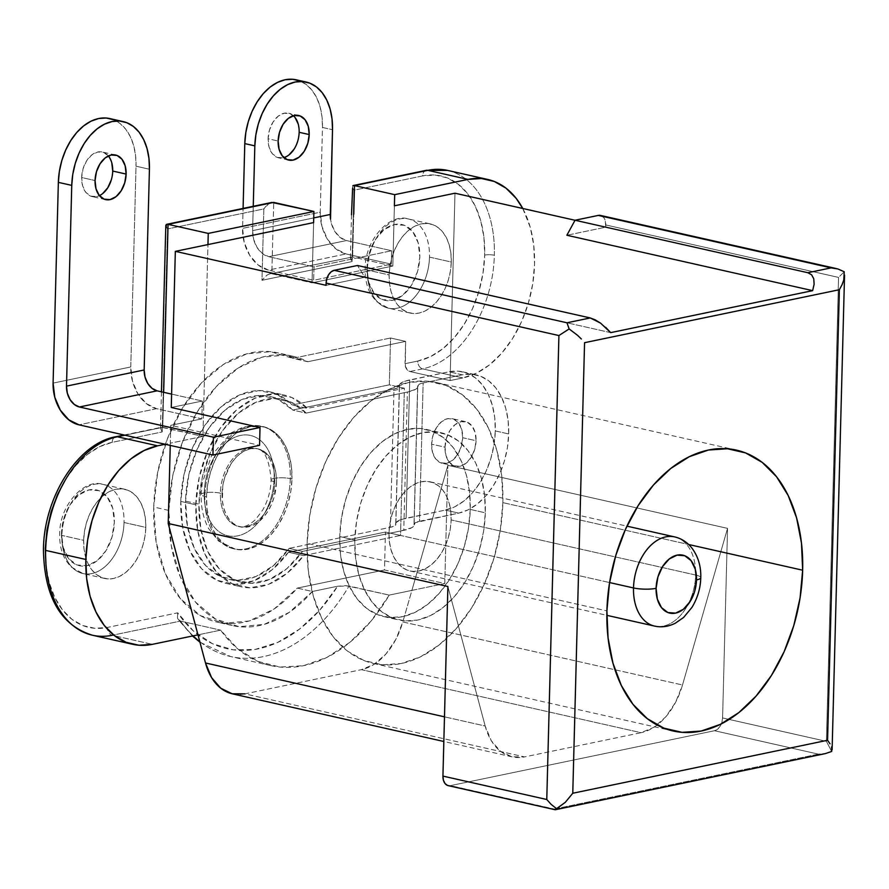 <?xml version="1.0" encoding="UTF-8"?>
<svg xmlns="http://www.w3.org/2000/svg" width="889" height="889" viewBox="0 0 889 889"><rect width="100%" height="100%" fill="white"/><g stroke="black" fill="none" stroke-linecap="round" stroke-linejoin="round"><path stroke-width="0.67" stroke-dasharray="4.45 3.33" d="M656.349 626.401A45.706 30.159 102.7 0 0 695.654 575.027L451.145 519.921A45.706 30.159 102.7 0 0 430.12 481.805A45.706 30.159 102.7 0 0 388.993 532.844L389.827 524.021L391.805 515.287L394.883 506.974L398.928 499.407L403.784 492.884L409.262 487.639L415.152 483.894L421.242 481.771L427.276 481.371L433.043 482.705L438.299 485.705L442.866 490.272L446.556 496.229L449.223 503.341L450.779 511.342L451.145 519.921L450.312 528.755L448.334 537.489L445.256 545.802L441.211 553.358L436.366 559.892L430.876 565.126L424.986 568.882L418.897 570.994L412.863 571.394L407.095 570.071L401.839 567.071L397.272 562.493L393.583 556.536L390.916 549.424L389.371 541.423L388.993 532.844L609.587 582.562L388.993 532.844A45.706 30.159 102.7 0 0 410.018 570.971A45.706 30.159 102.7 0 0 451.145 519.921L695.654 575.027A45.706 30.159 -77.3 0 1 654.537 626.078M674.629 536.9A45.706 30.159 -77.3 0 1 695.654 575.027A15.991 3.456 -178.5 0 1 700.765 577.706A15.991 3.456 1.5 0 0 695.654 575.027A45.706 30.159 102.7 0 0 672.817 536.589M470.248 509.419L485.316 512.82A95.979 63.341 -77.3 0 1 398.972 620.011A95.979 63.341 -77.3 0 1 354.822 539.956L339.742 536.556A95.979 63.341 102.7 0 0 383.892 616.622A95.979 63.341 102.7 0 0 470.248 509.419L468.514 527.955L464.347 546.302L457.891 563.759L449.401 579.639L439.21 593.341L427.698 604.342L415.319 612.221L402.539 616.666L389.86 617.522L377.758 614.732L366.701 608.42L357.122 598.819L349.377 586.318L343.776 571.371L340.52 554.569L339.742 536.556L341.476 518.02L345.654 499.674L352.111 482.227L360.59 466.336L370.78 452.634L382.292 441.633L394.672 433.754L407.451 429.309L420.13 428.465L432.232 431.243L443.289 437.555L452.868 447.156L460.613 459.669L466.225 474.604L469.47 491.406L470.248 509.419A95.979 63.341 102.7 0 0 426.098 429.365A95.979 63.341 102.7 0 0 339.742 536.556L354.822 539.956L355.589 557.97L358.845 574.772L364.457 589.707L372.191 602.22L381.781 611.821L392.838 618.133L404.94 620.911L417.619 620.066L430.398 615.621L442.778 607.743L454.279 596.741L464.48 583.04L472.959 567.149L479.415 549.702L483.594 531.355L485.316 512.82L484.549 494.806L481.293 478.004L475.693 463.058L467.947 450.556L458.357 440.955L447.311 434.643L435.21 431.854L422.519 432.71L409.751 437.155L397.361 445.022L385.859 456.035L375.669 469.736L367.179 485.616L360.723 503.074L356.556 521.41L354.822 539.956A95.979 63.341 -77.3 0 1 441.166 432.754A95.979 63.341 -77.3 0 1 485.316 512.82L470.248 509.419M274.156 478.36A51.418 33.938 -77.3 0 1 237.885 535.811A51.418 33.938 -77.3 0 1 204.237 492.895A11.424 2.467 -178.5 0 1 220.383 493.162A39.994 26.392 102.7 0 0 240.363 526.799A39.994 26.392 102.7 0 0 274.757 481.86A11.424 2.467 -178.5 0 1 271.101 479.949A11.424 2.467 -178.5 0 1 274.156 478.36A11.424 2.467 -178.5 0 1 290.292 478.626A62.841 41.472 -77.3 0 1 236.241 549.258A62.841 41.472 -77.3 0 1 204.848 496.395A11.424 2.467 -178.5 0 1 201.192 494.484A11.424 2.467 -178.5 0 1 204.237 492.895A51.418 33.938 102.7 0 0 237.885 535.811A51.418 33.938 102.7 0 0 274.156 478.36A51.418 33.938 102.7 0 0 240.508 435.432A51.418 33.938 102.7 0 0 204.237 492.895A11.424 2.467 1.5 0 0 201.192 494.484A11.424 2.467 1.5 0 0 204.848 496.395A62.841 41.472 102.7 0 0 233.751 548.813A62.841 41.472 102.7 0 0 290.292 478.626L291.97 479.004A62.841 41.472 -77.3 0 1 235.429 549.191A62.841 41.472 -77.3 0 1 206.526 496.773L204.848 496.395L206.526 496.773L207.026 508.564L209.159 519.565L212.827 529.355L217.894 537.545L224.172 543.824L231.407 547.957L239.33 549.78L247.642 549.224L256.01 546.313L264.111 541.157L271.645 533.956L278.324 524.977L283.88 514.575L288.103 503.152L290.836 491.139L291.97 479.004L291.459 467.214L289.336 456.213L285.658 446.422L280.591 438.233L274.323 431.954L267.078 427.82L259.155 425.998L250.854 426.553L242.486 429.465L234.385 434.621L226.839 441.822L220.172 450.801L214.616 461.191L210.393 472.626L207.659 484.638L206.526 496.773A62.841 41.472 -77.3 0 1 263.066 426.587A62.841 41.472 -77.3 0 1 291.97 479.004L290.292 478.626A62.841 41.472 102.7 0 0 261.388 426.209A62.841 41.472 102.7 0 0 204.848 496.395A62.841 41.472 -77.3 0 1 258.899 425.764A62.841 41.472 -77.3 0 1 290.292 478.626A11.424 2.467 1.5 0 0 274.156 478.36A11.424 2.467 1.5 0 0 271.101 479.949A11.424 2.467 1.5 0 0 274.757 481.86A39.994 26.392 102.7 0 0 256.365 448.501A39.994 26.392 102.7 0 0 220.383 493.162L222.061 493.539A39.994 26.392 -77.3 0 1 258.032 448.878A39.994 26.392 -77.3 0 1 276.435 482.238L274.757 481.86L276.435 482.238A39.994 26.392 -77.3 0 1 240.452 526.899A39.994 26.392 -77.3 0 1 222.061 493.539L220.383 493.162A39.994 26.392 102.7 0 0 238.774 526.521A39.994 26.392 102.7 0 0 274.757 481.86A39.994 26.392 102.7 0 0 254.776 448.223A39.994 26.392 102.7 0 0 220.383 493.162A11.424 2.467 1.5 0 0 204.237 492.895A51.418 33.938 -77.3 0 1 240.508 435.432A51.418 33.938 -77.3 0 1 274.156 478.36M445 447.189A22.847 15.08 -77.3 0 1 465.558 421.664A22.847 15.08 -77.3 0 1 476.071 440.733L462.68 437.71A22.847 15.08 102.7 0 0 452.168 418.652A22.847 15.08 102.7 0 0 431.598 444.167L445 447.189L446.411 438.41L449.967 430.476L455.135 424.586L461.124 421.653L467.025 422.119L471.937 425.909L475.115 432.443L476.071 440.733L474.67 449.512L471.114 457.446L465.947 463.336L459.957 466.269L454.057 465.803L449.134 462.013L445.956 455.479L445 447.189L431.598 444.167L432.565 452.457L435.743 459.002L440.655 462.78L446.556 463.247L452.545 460.313L457.713 454.423L461.269 446.489L462.68 437.71L461.713 429.42L458.535 422.886L453.623 419.097L447.723 418.641L441.733 421.575L436.566 427.453L433.01 435.388L431.598 444.167A22.847 15.08 102.7 0 0 442.111 463.236A22.847 15.08 102.7 0 0 462.68 437.71L476.071 440.733A22.847 15.08 -77.3 0 1 455.512 466.247A22.847 15.08 -77.3 0 1 445 447.189M831.559 746.949L831.659 751.461L826.414 741.359L831.659 751.461L825.214 753.628L818.358 754.128L714.523 730.725A11.424 7.545 102.7 0 0 721.357 723.857A11.424 7.545 102.7 0 0 722.579 717.956L826.414 741.359L838.56 277.412L605.776 224.95L838.56 277.412L844.217 271.745L838.56 277.412L826.414 741.359L722.579 717.956L727.546 528.366L447.867 465.336L444.767 583.551L384.481 569.96L385.47 532.044L400.539 535.445L400.661 530.977L411.84 527.666L413.729 526.077L415.241 522.665L458.724 513.109L445.333 510.086L406.117 518.243L409.74 379.947L448.945 371.791L462.347 374.814A70.842 46.75 -77.3 0 1 476.115 374.858A70.842 46.75 -77.3 0 1 508.697 433.943L495.306 430.932A70.842 46.75 102.7 0 0 462.713 371.835A70.842 46.75 102.7 0 0 448.945 371.791L462.347 374.814L423.142 382.97L418.863 384.381L417.352 387.793L415.463 389.382L407.384 392.049L306.138 413.096L292.748 410.073A93.689 61.841 102.7 0 0 269.845 396.494A93.689 61.841 102.7 0 0 185.545 501.129L198.947 504.152A93.689 61.841 -77.3 0 1 283.247 399.505A93.689 61.841 -77.3 0 1 306.138 413.096L292.748 410.073L393.994 389.026L390.371 527.321L289.125 548.369L273.501 565.593L255.921 576.539L237.785 580.295L220.594 576.572L205.715 565.66L194.358 548.457L187.457 526.355L185.545 501.129L188.801 474.837L196.947 449.601L209.337 427.465L224.95 410.218L242.53 399.261L260.655 395.483L277.857 399.183L292.748 410.073L393.994 389.026L398.261 387.615L399.772 384.204L405.028 381.181L448.945 371.791L458.313 371.169L467.247 373.224L475.404 377.881L482.471 384.97L488.194 394.205L492.328 405.228L494.728 417.63L495.306 430.932L494.017 444.611L490.939 458.146L486.183 471.026L479.916 482.749L472.392 492.873L463.902 500.996L454.757 506.808L445.333 510.086L401.406 519.465L396.15 522.499L394.649 525.91L390.371 527.321L289.125 548.369L302.516 551.391L400.661 530.977L400.539 535.445L303.549 555.614A98.257 64.853 -77.3 0 1 241.041 586.762A98.257 64.853 -77.3 0 1 195.836 504.796L180.767 501.396A98.257 64.853 102.7 0 0 225.973 583.373A98.257 64.853 102.7 0 0 288.469 552.213L303.549 555.614L287.136 573.205L268.767 584.229L249.909 587.818L232.073 583.673L216.672 572.127L204.937 554.114L197.803 531.055L195.836 504.796L199.203 477.426L207.626 451.134L220.439 428.02L236.618 409.907L254.876 398.261L273.745 394.005L291.736 397.472L307.405 408.395L404.395 388.226L404.284 392.694L306.138 413.096L291.259 402.206L274.056 398.505L255.932 402.284L238.341 413.241L222.728 430.476L210.349 452.623L202.203 477.86L198.947 504.152L200.847 529.377L207.759 551.48L219.116 568.682L233.985 579.584L251.187 583.317L269.311 579.55L286.903 568.616L302.516 551.391A93.689 61.841 -77.3 0 1 242.041 582.306A93.689 61.841 -77.3 0 1 198.947 504.152L185.545 501.129A93.689 61.841 102.7 0 0 228.651 579.284A93.689 61.841 102.7 0 0 289.125 548.369L302.516 551.391L400.661 530.977L404.395 388.226L389.326 384.837L390.549 337.998L405.628 341.387L307.838 361.723L292.759 358.323A138.028 91.1 102.7 0 0 277.913 352.866A138.028 91.1 102.7 0 0 153.73 507.019L168.81 510.419A138.028 91.1 -77.3 0 1 292.992 356.267A138.028 91.1 -77.3 0 1 307.838 361.723L285.669 355.078L262.011 357.178L238.396 367.89L216.349 386.526L197.28 411.874L182.412 442.311L172.71 475.882L168.81 510.419L171.277 545.746L180.411 577.072L195.547 602.12L215.56 619.066L239.019 626.667L264.189 624.378L289.247 612.365L312.372 591.485L337.576 586.251L319.696 610.176L299.46 629.156L277.701 642.414L255.31 649.392L233.229 649.815L212.36 643.647L193.58 631.146L177.667 612.843L107.336 627.456L94.801 628.301L82.844 625.545L71.92 619.311L62.452 609.832L54.807 597.464L49.262 582.706L46.05 566.104M293.37 115.703A22.847 15.08 102.7 0 0 288.647 113.236A22.847 15.08 102.7 0 0 268.089 138.762L278.135 141.018L268.089 138.762L269.489 129.972L273.056 122.037L278.224 116.159L284.213 113.225L290.114 113.681L295.026 117.47M108.358 155.953A22.847 15.08 102.7 0 0 102.213 151.997A22.847 15.08 102.7 0 0 81.655 177.522L95.056 180.534L81.655 177.522L83.066 168.732L86.622 160.798L91.789 154.919L97.779 151.986L103.68 152.441L108.591 156.231L111.77 162.765M124.027 522.499A45.706 30.159 -77.3 0 1 84.722 573.861A45.706 30.159 -77.3 0 1 61.886 535.411A45.706 30.159 102.7 0 0 82.91 573.538A45.706 30.159 102.7 0 0 124.027 522.499L145.807 527.399A45.706 30.159 -77.3 0 1 104.68 578.45A45.706 30.159 -77.3 0 1 83.655 540.323L61.886 535.411L83.655 540.323L84.022 548.902L85.577 556.903L88.244 564.015L91.934 569.971L96.49 574.538L101.757 577.55L107.525 578.872L113.559 578.472L119.648 576.35L125.538 572.605L131.016 567.36L135.873 560.837L139.917 553.269L142.985 544.968L144.974 536.223L145.807 527.399L145.429 518.82L143.885 510.819L141.218 503.707L137.528 497.751L132.961 493.184L127.705 490.172L121.937 488.85L115.892 489.25L109.814 491.373L103.913 495.117L98.435 500.363L93.589 506.886L89.545 514.453L86.466 522.754L84.477 531.489L83.655 540.323A45.706 30.159 -77.3 0 1 124.782 489.272A45.706 30.159 -77.3 0 1 145.807 527.399L124.027 522.499A45.706 30.159 102.7 0 0 103.002 484.372A45.706 30.159 102.7 0 0 61.886 535.411A45.706 30.159 -77.3 0 1 101.19 484.049A45.706 30.159 -77.3 0 1 124.027 522.499M61.519 533.311A38.849 25.637 102.7 0 0 86.944 565.737A38.849 25.637 102.7 0 0 114.348 522.332L111.958 537.256L105.902 550.747L97.123 560.748L86.944 565.737L76.91 564.96L68.553 558.514L63.152 547.402L61.519 533.311L63.908 518.387L69.964 504.896L78.743 494.895L88.922 489.906L98.957 490.684L107.313 497.129L112.714 508.241L114.348 522.332A38.849 25.637 102.7 0 0 88.922 489.906A38.849 25.637 102.7 0 0 61.519 533.311M429.498 257.11A45.706 30.159 -77.3 0 1 390.193 308.483A45.706 30.159 -77.3 0 1 367.357 270.034A45.706 30.159 102.7 0 0 388.382 308.161A45.706 30.159 102.7 0 0 429.498 257.11L451.279 262.022A45.706 30.159 -77.3 0 1 410.151 313.061A45.706 30.159 -77.3 0 1 389.126 274.945L367.357 270.034L389.126 274.945L389.504 283.524L391.049 291.525L393.716 298.637L397.405 304.594L401.972 309.161L407.229 312.172L412.996 313.495L419.03 313.095L425.12 310.972L431.009 307.227L436.499 301.982L441.344 295.459L445.389 287.892L448.467 279.579L450.445 270.845L451.279 262.022L450.901 253.443L449.356 245.442L446.689 238.33L443 232.373L438.433 227.795L433.176 224.795L427.409 223.472L421.375 223.872L415.285 225.984L409.396 229.74L403.906 234.974L399.061 241.508L395.016 249.064L391.938 257.377L389.96 266.111L389.126 274.945A45.706 30.159 -77.3 0 1 430.254 223.895A45.706 30.159 -77.3 0 1 451.279 262.022L429.498 257.11A45.706 30.159 102.7 0 0 408.473 218.994A45.706 30.159 102.7 0 0 367.357 270.034A45.706 30.159 -77.3 0 1 406.673 218.672A45.706 30.159 -77.3 0 1 429.498 257.11M366.99 267.933A38.849 25.637 102.7 0 0 392.416 300.36A38.849 25.637 102.7 0 0 419.819 256.954L417.43 271.878L411.385 285.369L402.595 295.37L392.416 300.36L382.381 299.571L374.025 293.137L368.624 282.024L366.99 267.933L369.391 253.009L375.436 239.508L384.215 229.506L394.405 224.528L404.428 225.306L412.785 231.751L418.186 242.864L419.819 256.954A38.849 25.637 102.7 0 0 394.405 224.528A38.849 25.637 102.7 0 0 366.99 267.933M448.623 170.655A101.69 67.12 -77.3 0 1 494.362 255.243A6.856 1.478 1.5 0 0 484.683 255.076A94.834 62.586 102.7 0 0 422.631 175.911A6.856 4.934 78.3 0 1 426.175 170.355M502.874 502.641A143.962 95.012 102.7 0 0 436.643 382.548A143.962 95.012 102.7 0 0 307.116 543.335L606.898 610.899L307.116 543.335L308.283 570.36L313.161 595.563L321.574 617.977L333.186 636.746L347.555 651.137L364.146 660.605L382.292 664.783L401.317 663.505L420.486 656.838L439.055 645.025L456.313 628.523L471.603 607.965L484.338 584.14L494.017 557.97L500.274 530.444L502.874 502.641L501.707 475.615L496.829 450.412L488.428 427.998L476.804 409.24L462.436 394.849L445.856 385.382L427.698 381.203L408.673 382.47L389.515 389.138L370.935 400.95L353.678 417.452L338.387 438.01L325.663 461.836L315.973 488.017L309.716 515.531L307.116 543.335A143.962 95.012 102.7 0 0 373.347 663.427A143.962 95.012 102.7 0 0 502.874 502.641L688.697 544.513L502.874 502.641M296.181 79.799A57.129 37.705 102.7 0 1 322.463 127.449L320.24 212.215L242.564 228.362L243.086 208.415L242.564 228.362A36.56 26.314 78.3 0 0 268.422 270.089L346.11 253.943L268.422 270.089L258.243 265.066L249.753 255.365L244.242 242.475L242.564 228.362L320.24 212.215A36.56 26.314 -101.7 0 0 346.11 253.943L391.327 264.133L313.639 280.279L268.422 270.089L313.639 280.279L313.995 266.9L391.671 250.742L313.995 266.9L313.639 280.279L391.327 264.133L391.671 250.742L346.454 240.552L268.778 256.71L313.995 266.9L268.778 256.71A22.847 16.447 78.3 0 1 252.609 230.629L253.254 206.304L252.609 230.629L253.665 239.452L257.11 247.509L262.411 253.565L268.778 256.71L346.454 240.552A22.847 16.447 -101.7 0 1 330.53 219.094L331.341 223.295L334.786 231.351L340.098 237.419L346.454 240.552L391.671 250.742L391.327 264.133L346.11 253.943L335.92 248.909L327.43 239.219L321.929 226.328L320.24 212.215L322.463 127.449L332.508 129.716L322.463 127.449L322.007 116.726L320.062 106.724L316.728 97.834L312.117 90.389L306.416 84.677L299.837 80.921M109.747 118.559A57.129 37.705 102.7 0 1 136.028 166.21L130.772 366.957L53.096 383.103L130.772 366.957A36.56 26.314 -101.7 0 0 156.631 408.684L201.859 418.875L170.777 425.331L259.544 445.333L170.777 425.331L170.31 443.178L202.936 436.399L207.959 244.575L202.936 436.399L170.31 443.178L170.777 425.331L201.859 418.875L202.325 401.028L171.599 394.105L202.325 401.028L201.859 418.875L156.631 408.684L146.452 403.662L137.962 393.96L132.461 381.07L130.772 366.957L136.028 166.21L149.43 169.232L136.028 166.21L135.573 155.486L133.639 145.485L130.294 136.595L125.682 129.149L119.982 123.438L113.403 119.682M202.325 401.028L171.255 407.495L202.325 401.028M170.31 443.178L170.255 445.411L170.31 443.178L165.132 444.256L170.31 443.178M65.886 478.915L75.954 465.38L87.322 454.501L99.557 446.723L112.181 442.333L162.209 431.932L167.521 228.951L263.844 208.926L261.977 280.302L266.867 275.212L269.545 273.923L352.622 256.977L392.816 266.033L394.394 205.815L392.816 266.033L312.028 282.835L313.606 222.606L312.028 282.835L271.834 273.779L273.712 202.403L271.834 273.779L312.028 282.835L392.816 266.033L352.622 256.977L269.545 273.923L266.867 275.212L261.977 280.302L352.088 261.566L353.955 190.19L422.631 175.911L435.154 175.077L447.111 177.833L458.035 184.067L467.503 193.546L475.159 205.915L480.693 220.672L483.916 237.274L484.683 255.076L482.96 273.39L478.838 291.525L472.47 308.761L464.08 324.452L454.012 337.998L442.633 348.866L430.398 356.656L417.774 361.045L405.04 363.701L405.628 341.387L405.351 366.346L407.973 370.58L409.885 371.524L450.078 380.581L454.99 193.213L450.078 380.581L409.885 371.524L422.631 368.868A101.69 67.12 102.7 0 0 494.362 255.243A101.69 67.12 102.7 0 0 447.578 170.41M199.803 641.658A168.61 111.281 102.7 0 0 230.595 656.526A168.61 111.281 102.7 0 0 349.055 586.04L389.249 595.097L346.165 585.673L337.576 586.251L312.372 591.485L297.293 588.096L384.481 569.96L444.767 583.551L411.896 590.385L447.867 465.336L444.767 583.551L389.249 595.097A168.61 111.281 -77.3 0 1 270.789 665.583A168.61 111.281 -77.3 0 1 220.639 630.145L197.98 634.857L220.639 630.145L237.774 648.914L257.888 661.405L280.135 667.072L303.549 665.683L327.152 657.293L349.944 642.269L370.935 621.233L389.249 595.097L411.896 590.385L402.817 621.956L395.894 639.302L386.07 653.837L374.225 664.25L361.39 669.661L244.875 693.876L524.554 756.917L641.069 732.692L361.39 669.661A63.986 42.228 102.7 0 0 402.817 621.956L682.508 684.986A63.986 42.228 -77.3 0 1 641.069 732.692L361.39 669.661L244.875 693.876L524.554 756.917A63.986 42.228 -77.3 0 1 512.12 756.872A63.986 42.228 -77.3 0 1 485.183 726.013L444.478 716.834L485.183 726.013L491.273 740.659L500.429 751.238L511.864 756.817L524.554 756.917L641.069 732.692L653.904 727.28L665.761 716.867L675.573 702.332L682.508 684.986L727.546 528.366L447.867 465.336L402.817 621.956L682.508 684.986L727.546 528.366L722.579 717.956L721.879 722.346L720.101 726.313L717.512 729.258L714.523 730.725L818.358 754.128L554.236 809.034L555.336 809.735L554.236 809.034L818.358 754.128L825.214 753.628M600.62 215.449L603.709 217.538L605.298 220.805L605.72 227.184L566.871 235.263L605.72 227.184L575.039 220.272L605.72 227.184L605.776 224.95A11.424 7.545 102.7 0 0 600.519 215.427M610.665 332.63L364.901 277.246L357.434 265.489L364.901 277.246L610.665 332.63M605.898 327.53L600.519 323.085M448.189 785.632A11.424 7.545 102.7 0 0 450.401 785.643L714.523 730.725L450.401 785.643L554.236 809.034M556.558 808.657L555.336 809.735M232.44 693.842A63.986 42.228 102.7 0 0 244.875 693.876M447.889 586.507L485.183 726.013L447.889 586.507M326.063 285.325L364.901 277.246L326.063 285.325M522.765 208.493L530.288 227.406L533.733 245.208L534.556 264.3L532.722 283.935L528.299 303.371L521.465 321.862L512.464 338.698L501.674 353.211L489.472 364.868L476.36 373.213L462.825 377.925L450.078 380.581L462.825 377.925L422.631 368.868L462.825 377.925A101.69 67.12 -77.3 0 0 525.888 310.783A101.69 67.12 -77.3 0 0 522.765 208.493M92.423 635.224A101.69 67.12 102.7 0 0 112.181 635.279L152.375 644.347L112.181 635.279L180.445 621.089L220.639 630.145L180.445 621.089A168.61 111.281 102.7 0 0 193.124 635.868M124.138 435.021L161.409 427.265L202.936 436.399L162.743 427.342L124.938 435.199L162.743 427.342L163.665 392.316L162.743 427.342L161.165 427.342L160.509 428.209L162.209 431.932L112.181 442.333A94.834 62.586 102.7 0 0 45.283 548.302A94.834 62.586 102.7 0 0 107.336 627.456L177.667 612.843A161.765 106.758 102.7 0 0 337.576 586.251L349.055 586.04A168.61 111.281 -77.3 0 1 232.051 656.838A168.61 111.281 -77.3 0 1 180.445 621.089L178.211 619.555L192.502 636.002M269.545 273.923L352.622 256.977L353.744 214.26L352.622 256.977L351.044 256.977L350.388 257.854L352.088 261.566L261.977 280.302L263.844 208.926L167.521 228.951L162.209 431.932L160.876 429.82L161.165 427.342M178.622 620.055L177.5 618.077L177.667 612.843L177.5 618.077L180.445 621.089L112.181 635.279A6.856 4.934 78.3 0 1 107.336 627.456M112.181 442.333A6.856 4.934 78.3 0 1 115.814 436.743M166.187 226.851L167.521 228.951L165.821 225.239L166.476 224.361L168.065 224.361M161.454 391.816L160.509 428.209M266.078 206.081L263.844 208.926L268.734 203.837L266.078 206.081M273.712 202.403L268.734 203.837L271.89 202.425M422.631 368.868L409.885 371.524A6.856 4.934 78.3 0 1 405.04 363.701L417.774 361.045A6.856 4.934 -101.7 0 0 422.631 368.868A6.856 4.934 78.3 0 1 417.774 361.045A94.834 62.586 102.7 0 0 484.683 255.076A6.856 1.478 -178.5 0 1 494.362 255.243A101.69 67.12 -77.3 0 1 422.631 368.868M352.911 185.601L352.622 188.09L353.955 190.19L352.088 261.566L350.755 259.466L351.044 256.977M351.511 214.727L350.388 257.854M426.253 170.332A6.856 4.934 -101.7 0 0 422.631 175.911L353.955 190.19L352.622 188.09M384.481 569.96L297.293 588.096L274.168 608.965L249.109 620.989L223.939 623.278L200.492 615.677L180.467 598.73L165.343 573.683L156.208 542.346L153.73 507.019L157.642 472.481L167.343 438.922L182.201 408.484L201.27 383.126L223.328 364.501L246.942 353.789L270.589 351.677L292.759 358.323L390.549 337.998L389.326 384.837L292.325 404.995L276.657 394.083L258.677 390.604L239.797 394.872L221.55 406.517L205.37 424.62L192.557 447.745L184.134 474.037L180.767 501.396L182.723 527.655L189.857 550.713L201.592 568.738L216.994 580.273L234.84 584.417L253.687 580.828L272.056 569.805L288.469 552.213L385.47 532.044L384.481 569.96M288.469 552.213L303.549 555.614L400.539 535.445L385.47 532.044L288.469 552.213M180.767 501.396L195.836 504.796A98.257 64.853 -77.3 0 1 284.247 395.049A98.257 64.853 -77.3 0 1 307.405 408.395L292.325 404.995A98.257 64.853 102.7 0 0 269.178 391.649A98.257 64.853 102.7 0 0 180.767 501.396M404.395 388.226L389.326 384.837L292.325 404.995L307.405 408.395L404.395 388.226M307.838 361.723L292.759 358.323L390.549 337.998L405.628 341.387L307.838 361.723M312.372 591.485A138.028 91.1 -77.3 0 1 232.296 625.556A138.028 91.1 -77.3 0 1 168.81 510.419L153.73 507.019A138.028 91.1 102.7 0 0 217.227 622.156A138.028 91.1 102.7 0 0 297.293 588.096L312.372 591.485M252.609 230.629L313.728 217.916L252.609 230.629M298.204 124.004L299.16 132.294L297.759 141.084L294.192 149.019M289.025 154.897L283.035 157.831L277.135 157.375L272.223 153.586L269.045 147.052L268.089 138.762A22.847 15.08 102.7 0 0 278.601 157.82A22.847 15.08 102.7 0 0 283.924 157.609M112.725 171.055L111.325 179.845M102.602 193.658L96.612 196.591L90.711 196.136L85.789 192.346L82.61 185.812L81.655 177.522A22.847 15.08 102.7 0 0 92.167 196.58A22.847 15.08 102.7 0 0 99.412 195.647M156.631 408.684L78.954 424.831L156.631 408.684M404.284 392.694L407.384 392.049L403.762 530.333L400.661 530.977L404.284 392.694M414.063 524.399L417.686 386.115A38.849 8.39 -178.5 0 1 417.752 386.648A38.849 8.39 -178.5 0 1 407.384 392.049L403.762 530.333A38.849 8.39 1.5 0 0 414.13 524.932A38.849 8.39 1.5 0 0 414.063 524.399L417.686 386.115A20.569 4.445 -178.5 0 1 417.652 385.826A20.569 4.445 -178.5 0 1 423.142 382.97L419.519 521.254A20.569 4.445 1.5 0 0 414.03 524.121A20.569 4.445 1.5 0 0 414.063 524.399M419.519 521.254L458.724 513.109L468.159 509.819L477.293 504.007L485.794 495.884L493.317 485.772L499.574 474.048L504.341 461.169L507.419 447.634L508.697 433.943L508.13 420.653L505.73 408.251L501.585 397.216L495.873 387.982L488.806 380.903L480.638 376.247L471.703 374.191L462.347 374.814L423.142 382.97L419.519 521.254M395.816 524.177L399.439 385.882A38.849 8.39 -178.5 0 1 399.372 385.348A38.849 8.39 -178.5 0 1 409.74 379.947L406.117 518.243A38.849 8.39 1.5 0 0 395.749 523.632A38.849 8.39 1.5 0 0 395.816 524.177L399.439 385.882A20.569 4.445 -178.5 0 1 399.472 386.17A20.569 4.445 -178.5 0 1 393.994 389.026L390.371 527.321A20.569 4.445 1.5 0 0 395.849 524.454A20.569 4.445 1.5 0 0 395.816 524.177M445.333 510.086A70.842 46.75 102.7 0 0 495.306 430.932L508.697 433.943A70.842 46.75 -77.3 0 1 458.724 513.109L445.333 510.086M276.435 482.238L273.979 497.607L271.289 504.874L267.745 511.497L263.5 517.198L258.71 521.787L253.543 525.066L248.22 526.921L242.941 527.277L237.896 526.11L233.296 523.488L229.295 519.487L226.073 514.275L223.739 508.052L222.383 501.052L222.783 485.816L224.517 478.171L230.74 464.28L234.996 458.568L239.786 453.99L244.942 450.712L250.265 448.856L255.554 448.501L260.599 449.667L265.2 452.29L269.189 456.29L272.423 461.502L274.757 467.725L276.112 474.726L276.435 482.238M410.018 570.971L606.831 615.321M383.892 616.622L398.972 620.011M240.452 526.899L238.774 526.521C243.542 527.877 249.22 525.455 255.832 519.265L262.933 509.697C268.078 500.307 270.801 490.395 271.101 479.949C269.4 459.813 264.489 449.334 256.365 448.501L258.032 448.878M235.429 549.191L218.472 541.012L208.504 528.388C203.292 518.387 200.858 507.086 201.192 494.484L202.27 482.994L211.693 455.201L231.207 432.843L243.664 426.853L263.066 426.587M465.558 421.664L452.168 418.652M462.713 371.835L476.115 374.858M298.693 115.503L288.647 113.236M115.614 155.019L102.213 151.997M283.247 399.505L269.845 396.494M292.992 356.267L277.913 352.866M225.973 583.373L241.041 586.762M104.68 578.45L82.91 573.538L70.731 566.738L65.486 559.859C61.374 552.413 59.441 543.879 59.696 534.267C59.119 506.197 83.855 477.904 103.002 484.372L124.782 489.272M410.151 313.061L388.382 308.161L376.203 301.36L370.957 294.481C366.846 287.036 364.912 278.501 365.168 268.889C364.59 240.808 389.326 212.527 408.473 218.994L430.254 223.895M436.643 382.548L736.425 450.112M512.12 756.872L443.833 741.493M373.347 663.427L673.129 730.991M270.789 665.583L230.595 656.526L199.947 642.214M269.178 391.649L284.247 395.049M232.296 625.556L217.227 622.156M242.041 582.306L228.651 579.284M414.13 524.932L417.752 386.648M417.652 385.826L414.03 524.121M395.749 523.632L399.372 385.348M399.472 386.17L395.849 524.454M105.569 199.603L92.167 196.58M288.647 160.087L278.601 157.82M455.512 466.247L442.111 463.236M426.098 429.365L441.166 432.754M430.12 481.805L626.923 526.155"/><path stroke-width="1.33" d="M606.831 615.321L654.537 626.078A45.706 30.159 -77.3 0 1 633.513 587.951L609.587 582.562L633.513 587.951A45.706 30.159 102.7 0 0 656.349 626.401M654.537 626.078C661.36 627.601 668.228 626.678 675.14 623.311L683.563 617.511L692.053 607.243C697.621 597.886 700.521 588.04 700.765 577.706A15.991 3.456 -178.5 0 1 696.498 579.928A29.704 19.602 -77.3 0 1 675.551 613.132A29.704 19.602 -77.3 0 1 656.104 588.329A15.991 3.456 -178.5 0 1 633.513 587.951A15.991 3.456 1.5 0 0 656.104 588.329L657.36 599.108L661.483 607.609L667.872 612.532L675.551 613.132L683.33 609.309L690.053 601.664L694.676 591.352L696.498 579.928L695.254 569.16L691.12 560.659L684.741 555.736L677.062 555.136L669.284 558.948L662.561 566.593L657.938 576.917L656.104 588.329A29.704 19.602 -77.3 0 1 677.062 555.136A29.704 19.602 -77.3 0 1 696.498 579.928A15.991 3.456 1.5 0 0 700.765 577.706C701.121 566.049 697.998 555.958 691.42 547.446C686.741 541.901 681.141 538.39 674.629 536.9A45.706 30.159 -77.3 0 0 633.513 587.951A45.706 30.159 102.7 0 1 672.817 536.589M283.924 157.609A22.847 15.08 102.7 0 0 299.16 132.294L309.205 134.561A22.847 15.08 -77.3 0 1 288.647 160.087A22.847 15.08 -77.3 0 1 278.135 141.018L279.102 149.308L282.28 155.853L287.191 159.631L293.092 160.098L299.082 157.164L304.249 151.286L307.805 143.34L309.205 134.561L308.25 126.271L305.071 119.737L300.16 115.948L294.259 115.492L288.269 118.426L283.102 124.304L279.546 132.239L278.135 141.018A22.847 15.08 -77.3 0 1 298.693 115.503A22.847 15.08 -77.3 0 1 309.205 134.561L299.16 132.294A22.847 15.08 102.7 0 0 293.37 115.703M111.77 162.765L112.725 171.055L126.127 174.077A22.847 15.08 -77.3 0 1 105.569 199.603A22.847 15.08 -77.3 0 1 95.056 180.534L96.012 188.824L99.19 195.358L104.102 199.147L110.003 199.614L115.992 196.68L121.16 190.791L124.716 182.856L126.127 174.077L125.171 165.787L121.993 159.253L117.07 155.464L111.169 154.997L105.18 157.931L100.013 163.82L96.457 171.755L95.056 180.534A22.847 15.08 -77.3 0 1 115.614 155.019A22.847 15.08 -77.3 0 1 126.127 174.077L112.725 171.055A22.847 15.08 102.7 0 0 108.358 155.953M426.175 170.355A6.856 4.934 78.3 0 1 427.831 170.355A101.69 67.12 -77.3 0 1 448.623 170.655M244.875 693.876L232.185 693.787L220.75 688.208L211.593 677.629L205.503 662.983L197.98 634.857L152.375 644.347A101.69 67.12 -77.3 0 1 132.617 644.281A101.69 67.12 -77.3 0 1 85.844 559.459L87.678 539.823L92.1 520.376L98.935 501.896L107.925 485.061L118.726 470.537L130.916 458.88L144.04 450.534L157.575 445.822L117.381 436.766A101.69 67.12 102.7 0 0 45.65 550.402L85.844 559.459A101.69 67.12 -77.3 0 1 157.575 445.822L165.132 444.256L157.575 445.822L117.381 436.766A6.856 4.934 -101.7 0 0 115.737 436.766M802.656 570.205L688.697 544.513L802.656 570.205L801.489 543.179L796.611 517.976L788.199 495.562L776.586 476.793L762.217 462.402L745.638 452.934L727.48 448.756L708.455 450.023L689.286 456.702L670.717 468.514L653.459 485.016L638.169 505.574L625.434 529.399L615.755 555.569L609.498 583.095L606.898 610.899A143.962 95.012 -77.3 0 1 736.425 450.112A143.962 95.012 -77.3 0 1 802.656 570.205A143.962 95.012 -77.3 0 1 673.129 730.991A143.962 95.012 -77.3 0 1 606.898 610.899L608.065 637.924L612.943 663.127L621.355 685.541L632.968 704.299L647.336 718.69L663.916 728.158L682.074 732.336L701.099 731.069L720.268 724.402L738.837 712.589L756.095 696.087L771.385 675.529L784.12 651.704L793.799 625.523L800.056 598.008L802.656 570.205M332.508 129.716L330.519 219.094A22.847 16.447 -101.7 0 1 330.297 214.471L313.728 217.916L330.297 214.471L332.508 129.716L332.053 118.993L330.119 108.991L326.774 100.101L322.174 92.656L316.462 86.944L309.883 83.188L302.682 81.521L295.137 82.032L287.525 84.677L280.157 89.367L273.312 95.912L267.245 104.069L262.188 113.525L258.343 123.915L255.865 134.828L254.832 145.863L253.254 206.304L254.832 145.863A57.129 37.705 -77.3 0 1 306.238 82.066A57.129 37.705 -77.3 0 1 332.508 129.716M243.086 208.415L244.786 143.607L254.832 145.863L244.786 143.607L243.086 208.415M149.43 169.232L144.174 369.98L145.018 377.036L147.763 383.481L152.008 388.326L157.109 390.838L171.599 394.105L157.109 390.838L79.421 406.995L213.404 437.188L212.938 455.024L78.954 424.831L68.775 419.808L60.285 410.107L54.774 397.227L53.096 383.103L58.352 182.367L71.753 185.379L66.497 386.126L67.331 393.182L70.087 399.628L74.332 404.473L79.421 406.995L157.109 390.838A18.28 13.157 -101.7 0 1 144.174 369.98L66.497 386.126L144.174 369.98L149.43 169.232L148.963 158.509L147.029 148.507L143.696 139.617L139.084 132.172L133.383 126.46L126.805 122.704L119.604 121.037L112.047 121.549L104.446 124.193L97.079 128.883L90.222 135.428L84.155 143.585L79.11 153.041L75.265 163.432L72.776 174.344L71.753 185.379A57.129 37.705 -77.3 0 1 123.149 121.582A57.129 37.705 -77.3 0 1 149.43 169.232M171.255 407.495L175.333 251.354L207.959 244.575L175.333 251.354L171.255 407.495L260.01 427.498L259.544 445.333L212.938 455.024L259.544 445.333L260.01 427.498L213.404 437.188L260.01 427.498L171.255 407.495M443.833 741.493L232.44 693.842A63.986 42.228 102.7 0 1 205.503 662.983L444.478 716.834L205.503 662.983L168.21 523.477L170.255 445.411L168.21 523.477L447.889 586.507L442.933 776.097L546.768 799.5L558.914 335.553L326.119 283.091L326.063 285.325L175.333 251.354L326.063 285.325L326.119 283.091L558.914 335.553L569.127 328.941L566.971 322.785L590.218 317.951L357.434 265.489L334.186 270.323L566.971 322.785L334.186 270.323A11.424 7.545 102.7 0 0 326.119 283.091L326.83 278.702L328.608 274.734L331.186 271.79L334.186 270.323L357.434 265.489L590.218 317.951L600.519 323.085L610.665 332.63L605.665 327.319M313.606 222.606L207.959 244.575L208.259 233.418L313.906 211.46L313.606 222.606L207.959 244.575L208.259 233.418L168.065 224.361L208.259 233.418L313.906 211.46L313.606 222.606M46.05 566.104L45.283 548.302L46.995 529.977L51.118 511.853L57.496 494.617L65.886 478.915M831.093 267.878L598.297 215.416L575.05 220.25L807.834 272.712L831.093 267.878L837.905 268.967L844.217 271.745L837.905 268.967L831.093 267.878L807.834 272.712L575.05 220.25L566.871 235.263L812.635 290.647L814.124 284.247L813.757 278.757L811.59 274.768L807.834 272.712L811.59 274.768L813.757 278.757L814.124 284.247L812.635 290.647L610.665 332.63L812.635 290.647L566.871 235.263L575.05 220.25L598.297 215.416L831.093 267.878M836.36 268.578L600.519 215.427A11.424 7.545 102.7 0 0 598.297 215.416L601.253 215.649M454.99 193.213L575.039 220.272L454.99 193.213L394.394 205.815L394.694 194.658L468.025 179.411L481.46 178.522L494.284 181.467L505.997 188.157L516.142 198.325L522.765 208.493A101.69 67.12 -77.3 0 0 487.772 179.467L447.578 170.41A101.69 67.12 102.7 0 0 427.831 170.355L468.025 179.411L394.694 194.658L394.394 205.815L454.99 193.213M843.783 279.979L844.217 271.745L843.783 279.979L842.027 284.791L843.783 279.979M839.36 289.714L842.027 284.791L839.36 289.714L827.559 740.27L572.772 793.244L584.562 342.687L839.36 289.714L827.559 740.27L572.772 793.244L584.562 342.687L839.36 289.714M581.35 338.987L577.561 335.32L581.35 338.987M600.797 323.296L595.097 319.773L590.218 317.951L566.971 322.785L569.127 328.941L577.561 335.32L569.127 328.941L558.914 335.553L546.768 799.5L442.933 776.097A11.424 7.545 102.7 0 0 448.189 785.632L555.069 809.723M112.181 635.279A101.69 67.12 -77.3 0 1 85.333 632.99A101.69 67.12 -77.3 0 1 45.65 550.402L85.844 559.459L86.666 578.55L90.111 596.352L96.045 612.177L104.246 625.434L114.403 635.602L126.116 642.291L138.94 645.236L152.375 644.347L197.98 634.857L168.21 523.477L447.889 586.507L442.933 776.097L443.411 780.242L445 783.509L447.456 785.409L555.336 809.735L825.214 753.628L831.548 751.516M551.169 804.412L546.768 799.5L551.169 804.412L556.558 808.657L551.169 804.412M555.236 809.735L565.337 802.3L572.772 793.244L565.337 802.3L556.558 808.657M830.015 743.804L827.559 740.27L830.015 743.804M831.659 751.461L831.559 746.949M193.124 635.868A168.61 111.281 102.7 0 0 199.803 641.658M45.65 550.402A101.69 67.12 102.7 0 0 92.423 635.224C60.719 625.378 44.383 596.997 43.439 550.069C43.583 497.173 78.221 443.089 115.814 436.743A6.856 4.934 78.3 0 1 117.381 436.766L124.938 435.199L117.381 436.766A101.69 67.12 -77.3 0 0 45.65 550.402M166.865 224.272L168.065 224.361L163.665 392.316L168.065 224.361L273.712 202.403L313.906 211.46L271.901 202.425L166.476 224.361L165.81 225.384L161.454 391.816M447.578 170.41L426.253 170.332A6.856 4.934 -101.7 0 1 427.831 170.355L352.911 185.601L354.5 185.601L353.744 214.26L354.5 185.601L394.694 194.658L354.5 185.601L427.831 170.355L468.025 179.411A101.69 67.12 -77.3 0 1 487.772 179.467M168.065 224.361L273.712 202.403M166.187 226.851L166.476 224.361M352.622 188.09L351.511 214.727M352.911 185.601L426.253 170.332M299.837 80.921L292.637 79.265L285.08 79.766L277.479 82.41L270.112 87.1L263.255 93.645L257.188 101.813L252.143 111.258L248.298 121.649L245.82 132.572L244.786 143.607A57.129 37.705 102.7 0 1 296.181 79.799L306.238 82.066M295.026 117.47L298.204 124.004M294.192 149.019L289.025 154.897M123.149 121.582L109.747 118.559A57.129 37.705 102.7 0 0 58.352 182.367L53.096 383.103A36.56 26.314 78.3 0 0 78.954 424.831L212.938 455.024L213.404 437.188L79.421 406.995A18.28 13.157 78.3 0 1 66.497 386.126L71.753 185.379L58.352 182.367L59.385 171.333L61.863 160.409L65.708 150.019L70.764 140.573L76.832 132.405L83.677 125.86L91.045 121.171L98.657 118.526L106.202 118.026L113.403 119.682M111.325 179.845L107.769 187.779L102.602 193.658M99.412 195.647A22.847 15.08 102.7 0 0 112.725 171.055M832.115 749.783L844.55 275.112M132.617 644.281L92.423 635.224M199.947 642.214L192.502 636.002M124.138 435.021L115.814 436.743M626.923 526.155L674.629 536.9"/></g></svg>
